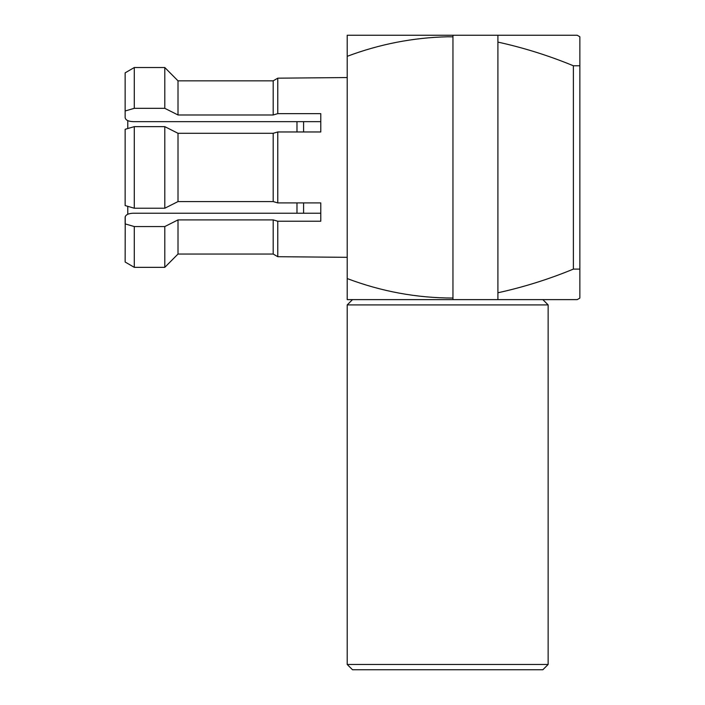 <?xml version="1.0" encoding="UTF-8"?>
<svg xmlns="http://www.w3.org/2000/svg" width="705" height="705" viewBox="0 0 705 705"><rect width="100%" height="100%" fill="white"/><g stroke="black" fill="none" stroke-linecap="round" stroke-linejoin="round"><path stroke-width="1.06" d="M178.012 114.977L178.012 80.837L164.794 67.53L164.794 108.323L178.012 114.977L273.188 114.977L277.77 113.646L277.77 78.176L347.212 77.55M277.77 113.646L320.775 113.646L320.775 131.967L277.77 131.967L273.188 133.298L178.012 133.298L164.794 126.644L134.294 126.644L125.138 129.306L127.781 128.539L127.781 120.625M164.794 126.644L164.794 208.231L178.012 201.577L273.188 201.577L277.77 202.908L277.77 131.967M127.781 214.25L127.781 206.336L125.138 205.569L125.138 129.306M164.794 208.231L134.294 208.231L134.294 126.644M178.012 201.577L178.012 133.298M273.188 201.577L273.188 133.298M296.981 213.227L296.981 202.908M296.981 131.967L296.981 121.648M273.188 254.038L277.77 256.699L273.188 254.038L273.188 219.898L178.012 219.898L164.794 226.552L164.794 267.345L178.012 254.038L273.188 254.038L178.012 254.038L164.794 267.345L134.294 267.345L125.138 262.022L134.294 267.345L134.294 226.552L125.138 223.89L125.138 217.228C125.596 214.813 128.239 213.474 133.069 213.227L303.591 213.227L303.591 202.908M303.591 131.967L303.591 121.648L133.069 121.648C128.231 121.401 125.587 120.062 125.138 117.647L125.138 72.853L134.294 67.53L125.138 72.853M579.862 65.776L579.862 36.775L577.219 35.25L497.906 35.25L497.906 42.097C523.683 47.755 548.842 55.642 573.385 65.776L579.862 65.776L579.862 298.1L579.862 269.099L573.385 269.099C548.842 279.233 523.683 287.12 497.906 292.778L497.906 299.625L577.219 299.625L579.862 298.1L579.862 269.099M497.906 299.625L452.962 299.625L452.962 298.039C416.637 297.995 381.387 291.5 347.212 278.563L347.212 35.25L497.906 35.25M347.212 56.312C379.704 44.115 413.192 37.603 447.675 36.775L452.962 36.836L452.962 35.25M548.137 664.462L542.85 669.75L352.5 669.75L347.212 664.462L548.137 664.462L548.137 304.912L347.212 304.912L347.212 664.462M452.962 36.836L452.962 299.625L347.212 299.625L347.212 278.563M497.906 42.097L497.906 292.778M573.385 269.099L573.385 65.776M125.138 262.022L125.226 216.638M178.012 254.038L178.012 219.898M164.794 226.552L134.294 226.552M303.591 213.227L320.775 213.227M125.138 205.569L134.294 208.231M320.775 121.648L303.591 121.648M125.138 110.985L134.294 108.323L134.294 67.53L164.794 67.53L178.012 80.837L273.188 80.837L277.77 78.176L273.188 80.837L273.188 114.977M164.794 108.323L134.294 108.323M347.212 257.325L277.77 256.699L277.77 221.229L273.188 219.898M277.77 202.908L320.775 202.908L320.775 221.229L277.77 221.229M352.5 299.625L347.212 304.912M542.85 299.625L548.137 304.912"/></g></svg>
